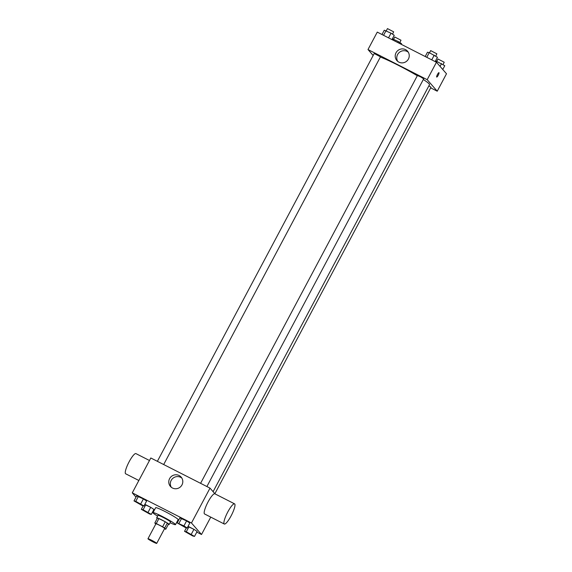 <?xml version="1.0" encoding="UTF-8"?>
<svg xmlns="http://www.w3.org/2000/svg" width="572" height="572" viewBox="0 0 572 572"><rect width="100%" height="100%" fill="white"/><g stroke="black" fill="none" stroke-linecap="round" stroke-linejoin="round"><path stroke-width="0.86" d="M156.649 543.271A4.955 0.408 28 0 1 156.707 543.4A4.955 0.408 28 0 1 152.145 541.434A4.955 0.408 28 0 1 147.962 538.752A4.955 0.408 28 0 1 152.059 540.476A4.955 0.408 28 0 1 156.649 543.271M147.962 538.752L155.906 523.809A4.955 0.408 28 0 1 160.01 525.532A4.955 0.408 28 0 1 164.593 528.328A4.955 0.408 28 0 1 164.65 528.457L156.707 543.4M154.812 523.001L157.457 518.025A6.728 0.551 28 0 1 158.93 518.582L165.251 521.8L162.605 526.783L156.278 523.559A6.728 0.551 28 0 0 154.812 523.001L155.756 524.088M165.251 521.8A6.728 0.551 28 0 1 167.324 523.044L168.397 524.281L165.751 529.257A6.728 0.551 28 0 1 164.479 528.785M165.751 529.257L164.672 528.028A6.728 0.551 28 0 0 162.605 526.783M167.324 523.044L164.672 528.028M168.361 524.338A7.079 0.579 -152 0 0 169.176 524.474A7.079 0.579 -152 0 0 163.199 520.642A7.079 0.579 -152 0 0 156.678 517.832A7.079 0.579 -152 0 0 157.243 518.425M156.678 517.832L158.008 515.336A7.079 0.579 28 0 1 163.864 517.796A7.079 0.579 28 0 1 170.42 521.8A7.079 0.579 28 0 1 170.499 521.979L169.176 524.474M158.93 518.582L156.278 523.559M157.593 516.108A12.734 1.044 28 0 1 153.01 512.684A12.734 1.044 28 0 1 163.549 517.109A12.734 1.044 28 0 1 175.347 524.309A12.734 1.044 28 0 1 175.497 524.638A12.734 1.044 28 0 1 170.091 522.751M153.01 512.684L155.655 507.7A12.734 1.044 28 0 1 166.202 512.133A12.734 1.044 28 0 1 177.999 519.333A12.734 1.044 28 0 1 178.142 519.662L175.497 524.638M151.301 514.4L153.947 509.416L150.722 507.307L144.745 504.525L145.738 504.769L143.093 509.752L141.334 509.323L149.542 513.971L151.301 514.4L143.093 509.752M143.965 505.991L146.618 501.015L143.393 498.906L136.651 495.938L133.998 500.915L142.206 505.562L143.965 505.991L135.757 501.344L133.998 500.915M196.789 532.103L201.516 534.505L191.47 522.994L132.282 492.849L136.014 497.125M153.589 510.095L154.211 510.417M176.912 521.979L177.535 522.293M194.501 536.4L197.154 531.424L193.929 529.314L187.952 526.533L188.946 526.776L186.3 531.76L184.534 531.324L192.743 535.971L194.501 536.4L186.3 531.76M187.173 527.999L189.818 523.015L186.594 520.906L179.851 517.939L177.206 522.922L185.414 527.57L187.173 527.999L183.948 525.89L177.206 522.922M210.761 517.124L201.516 534.505M215.043 493.893L210.01 488.123L150.822 457.986L132.282 492.849M210.01 488.123L191.47 522.994M181.968 484.92A7.1 6.914 138.9 0 1 170.435 486.436A7.1 6.914 138.9 0 1 171.235 476.562A7.1 6.914 138.9 0 1 181.968 484.92M224.303 524.024L204.576 513.971A11.318 2.374 -63 0 1 207.6 502.809A11.318 2.374 -63 0 1 214.85 493.8L234.577 503.846A11.318 2.374 -63 0 1 234.742 503.968A11.318 2.374 -63 0 1 231.338 515.429A11.318 2.374 -63 0 1 224.303 524.024A11.318 2.374 -63 0 1 227.327 512.855A11.318 2.374 -63 0 1 234.577 503.846M149.485 460.503L135.936 453.61A11.318 2.374 117 0 0 128.907 462.197A11.318 2.374 117 0 0 125.504 473.659A11.318 2.374 117 0 0 125.661 473.78L138.853 480.501M171.293 487.258A7.1 6.914 138.9 0 1 181.832 478.07M423.323 79.479A30.452 2.502 28 0 1 429.143 83.884A30.452 2.502 28 0 1 429.5 84.67L213.099 491.663M380.351 57.05A30.452 2.502 28 0 1 417.303 75.74M206.892 486.536L423.673 78.829L420.685 76.913L417.424 75.511L200.586 483.326M428.9 85.8L431.002 87.237L214.879 493.707M157.379 461.325L374.217 53.503L380.466 56.828L163.685 464.536M430.673 87.859L437.23 91.198L427.184 79.687L367.996 49.542L373.173 55.477M367.996 49.542L377.27 32.111L436.45 62.248L446.496 73.767L437.23 91.198M436.45 62.248L427.184 79.687M408.408 59.045A7.1 6.914 138.9 0 1 396.875 60.56A7.1 6.914 138.9 0 1 397.676 50.686A7.1 6.914 138.9 0 1 408.408 59.045M438.953 72.651A2.474 0.522 -63 0 1 438.989 72.68A2.474 0.522 -63 0 1 438.245 75.189A2.474 0.522 -63 0 1 436.708 77.063A2.474 0.522 -63 0 1 437.373 74.625A2.474 0.522 -63 0 1 438.953 72.651A2.474 0.522 -63 0 1 438.989 72.68A2.474 0.522 -63 0 1 438.245 75.182A2.474 0.522 -63 0 1 436.708 77.063M397.733 61.39A7.1 6.914 138.9 0 1 408.272 52.195M435.163 61.597L437.451 57.293L429.243 52.645L427.484 52.216L425.196 56.521M434.227 55.184L431.746 59.853M429.243 52.645L426.762 57.314M429.508 52.781L430.666 50.601L436.872 53.832L435.721 56.163M391.956 39.59L394.244 35.292L391.019 33.183L384.277 30.216L381.989 34.513M391.019 33.183L388.538 37.852M386.036 30.645L383.555 35.314M386.3 30.781L387.458 28.6L393.665 31.832L392.521 34.163M442.764 69.491L444.78 65.701L435.578 60.811M441.555 63.592L440.068 66.395M436.572 61.054L436.05 62.048M436.844 61.19L438.002 59.009L444.208 62.241L443.057 64.572M401.244 44.323L401.58 43.694L398.355 41.584L392.378 38.803M398.355 41.584L397.826 42.578M393.372 39.046L392.842 40.04M393.636 39.182L394.794 37.008L401.001 40.233L399.849 42.564M185.271 527.026L179.065 523.802L185.271 527.026M189.818 523.015L186.594 520.906L183.948 525.89M186.594 520.906L181.61 518.368L178.964 523.351M181.61 518.368L179.851 517.939M179.065 523.802L185.314 527.119M135.857 501.794L142.099 505.133M146.618 501.015L143.393 498.906L140.741 503.882M143.393 498.906L138.41 496.367L135.757 501.344M138.41 496.367L136.651 495.938M192.607 535.435L186.386 532.225L192.607 535.435M186.408 527.813L184.534 531.324M197.154 531.424L193.929 529.314L191.277 534.291M193.929 529.314L188.946 526.776M186.4 532.203L192.642 535.528M143.193 510.203L149.428 513.542M143.2 505.805L141.334 509.323M153.947 509.416L150.722 507.307L148.076 512.29M150.722 507.307L145.738 504.769"/></g></svg>
